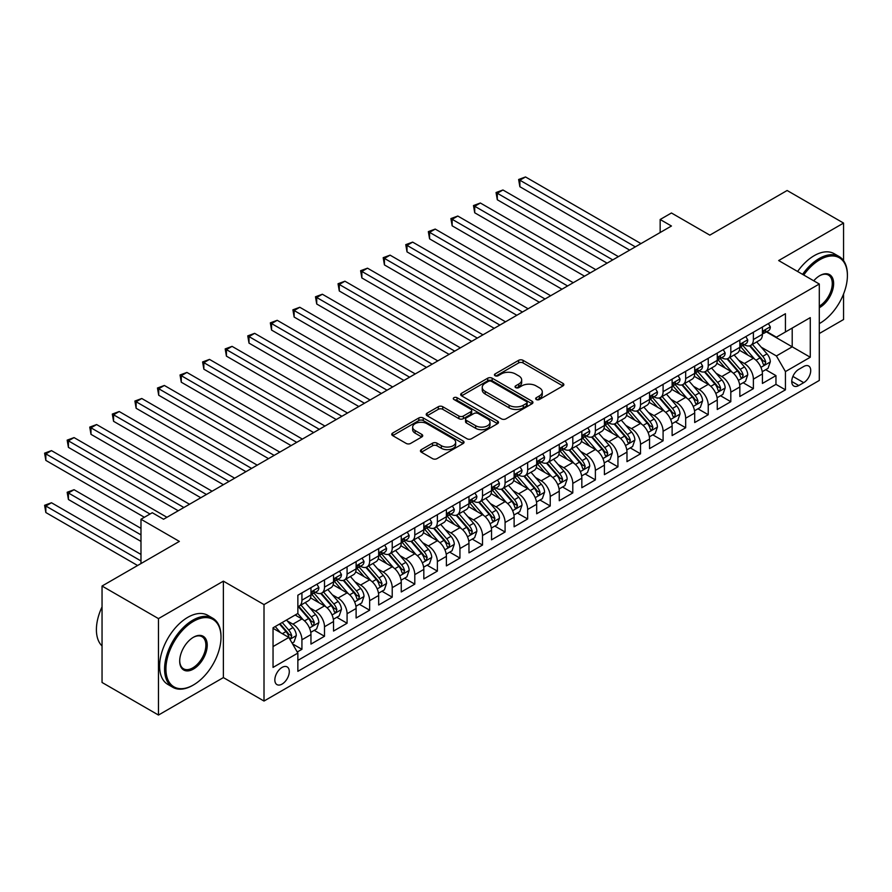 <?xml version="1.0" encoding="UTF-8"?>
<svg xmlns="http://www.w3.org/2000/svg" width="892" height="892" viewBox="0 0 892 892"><rect width="100%" height="100%" fill="white"/><g stroke="black" fill="none" stroke-linecap="round" stroke-linejoin="round"><path stroke-width="1.34" d="M536.293 399.516A2.197 1.271 0 0 0 539.404 399.516L562.941 385.924A3.133 1.806 0 0 0 563.856 384.642A3.133 1.806 0 0 0 562.941 383.359L523.058 360.335A3.133 1.806 0 0 0 518.631 360.335L495.082 373.926A2.197 1.271 0 0 0 494.447 374.818A2.197 1.271 0 0 0 495.082 375.722A2.197 1.271 0 0 0 498.193 375.722L501.237 373.96A10.024 5.787 0 0 1 515.42 373.96L518.743 375.878A10.024 5.787 0 0 1 521.675 379.97A10.024 5.787 0 0 1 518.743 384.062L515.688 385.823A2.197 1.271 0 0 0 515.052 386.715A2.197 1.271 0 0 0 515.688 387.619A2.197 1.271 0 0 0 518.798 387.619L521.842 385.857A10.024 5.787 0 0 1 536.025 385.857L539.348 387.775A10.024 5.787 0 0 1 542.28 391.867A10.024 5.787 0 0 1 539.348 395.959L536.293 397.72A2.197 1.271 0 0 0 535.657 398.613A2.197 1.271 0 0 0 536.293 399.516L536.293 397.72M282.062 684.097A10.213 5.898 120 0 0 288.74 675.099A10.213 5.898 120 0 0 287.168 666.915A10.213 5.898 120 0 0 282.062 667.417A10.213 5.898 120 0 0 275.394 676.415A10.213 5.898 120 0 0 276.955 684.61A10.213 5.898 120 0 0 282.062 684.097M421.358 449.624A3.133 1.806 0 0 0 420.444 450.906A3.133 1.806 0 0 0 421.358 452.188L432.553 458.644A3.133 1.806 0 0 0 436.98 458.644L463.126 443.547A3.133 1.806 0 0 0 464.041 442.265A3.133 1.806 0 0 0 463.126 440.994L423.243 417.969A3.133 1.806 0 0 0 418.816 417.969L392.67 433.055A3.133 1.806 0 0 0 391.744 434.337A3.133 1.806 0 0 0 392.67 435.619L406.183 443.424A3.133 1.806 0 0 0 410.61 443.424L421.805 436.957A3.133 1.806 0 0 0 422.719 435.686A3.133 1.806 0 0 0 421.805 434.404L415.103 430.535A8.385 4.839 0 0 1 412.65 427.112A8.385 4.839 0 0 1 417.824 422.641A8.385 4.839 0 0 1 426.956 423.689L453.214 438.853A8.385 4.839 0 0 1 455.667 442.265A8.385 4.839 0 0 1 450.493 446.736A8.385 4.839 0 0 1 441.362 445.688L436.98 443.168A3.133 1.806 0 0 0 432.553 443.168L421.358 449.624L421.358 452.188M843.564 260.631L843.564 223.078L787.134 190.498L709.82 235.142L671.442 212.987L660.158 219.499L671.442 226.01L163.559 519.244L152.276 512.722L140.981 519.244L140.981 563.554M158.475 618.613L158.475 715.049L223.379 677.586L223.379 581.149L158.475 618.613L102.045 586.033L179.359 541.399L140.981 519.244M223.379 581.149L264.01 604.598L819.302 284.013L819.302 380.449L264.01 701.045L264.01 604.598M843.564 223.078L778.671 260.553L819.302 284.013M501.46 418.861A3.133 1.806 0 0 0 505.887 418.861L532.033 403.764A3.133 1.806 0 0 0 532.948 402.482A3.133 1.806 0 0 0 532.033 401.21L492.15 378.186A3.133 1.806 0 0 0 487.723 378.186L461.577 393.272A3.133 1.806 0 0 0 460.662 394.554A3.133 1.806 0 0 0 461.577 395.836L501.46 418.861M454.808 399.984A2.197 1.271 0 0 1 457.027 400.296L457.027 397.687L497.58 421.102A3.133 1.806 0 0 1 498.494 422.373A3.133 1.806 0 0 1 497.58 423.655L471.433 438.752A3.133 1.806 0 0 1 467.007 438.752L427.123 415.728L427.123 413.163A3.133 1.806 0 0 0 426.209 414.445A3.133 1.806 0 0 0 427.123 415.728M427.123 413.163L438.307 406.707A3.133 1.806 0 0 1 442.744 406.707L458.912 416.051A3.133 1.806 0 0 0 463.349 416.051L470.764 411.758A3.133 1.806 0 0 0 471.69 410.476A3.133 1.806 0 0 0 470.764 409.205L453.928 399.482A2.197 1.271 0 0 1 453.292 398.579A2.197 1.271 0 0 1 454.641 397.419A2.197 1.271 0 0 1 457.027 397.687M158.475 715.049L102.045 682.469L102.045 586.033M819.302 333.53L843.564 319.526L843.564 294.014M297.248 652.007L301.931 649.309L292.565 643.89M287.235 620.877L292.899 624.155A12.767 7.37 60 0 1 301.931 639.787L310.962 634.58L310.962 644.091L324.498 636.275L314.229 630.343M309.803 607.842L315.478 611.12A12.767 7.37 60 0 1 324.498 626.753L333.53 621.546L333.53 631.057L347.077 623.24L336.808 617.309M332.382 594.819L338.046 598.086A12.767 7.37 60 0 1 347.077 613.729L356.109 608.511L356.109 618.022L369.645 610.206L359.376 604.274M354.949 581.785L360.613 585.052A12.767 7.37 60 0 1 369.645 600.695L378.676 595.477L378.676 604.999L392.224 597.172L381.954 591.24M377.528 568.75L383.192 572.017A12.767 7.37 60 0 1 392.224 587.661L401.255 582.443L401.255 591.965L414.791 584.137L404.522 578.217M400.095 555.716L405.76 558.994A12.767 7.37 60 0 1 414.791 574.626L423.823 569.419L423.823 578.93L437.37 571.114L427.101 565.182M422.674 542.682L428.338 545.96A12.767 7.37 60 0 1 437.37 561.592L446.39 556.385L446.39 565.896L459.938 558.08L449.668 552.148M445.242 529.658L450.906 532.925A12.767 7.37 60 0 1 459.938 548.569L468.969 543.351L468.969 552.862L482.516 545.045L472.236 539.114M467.809 516.624L473.485 519.891A12.767 7.37 60 0 1 482.516 535.534L491.537 530.316L491.537 539.827L505.084 532.011L494.815 526.079M490.388 503.59L496.052 506.857A12.767 7.37 60 0 1 505.084 522.5L514.115 517.282L514.115 526.804L527.651 518.977L517.382 513.056M512.956 490.555L518.631 493.833A12.767 7.37 60 0 1 527.651 509.466L536.683 504.259L536.683 513.77L550.23 505.954L539.961 500.022M535.534 477.521L541.199 480.799A12.767 7.37 60 0 1 550.23 496.431L559.262 491.224L559.262 500.735L572.798 492.919L562.529 486.987M558.102 464.487L563.777 467.765A12.767 7.37 60 0 1 572.798 483.408L581.829 478.19L581.829 487.701L595.377 479.885L585.107 473.953M580.681 451.463L586.345 454.73A12.767 7.37 60 0 1 595.377 470.374L604.408 465.156L604.408 474.667L617.944 466.851L607.675 460.919M603.248 438.429L608.924 441.696A12.767 7.37 60 0 1 617.944 457.34L626.976 452.121L626.976 461.643L640.523 453.816L630.254 447.884M625.827 425.395L631.491 428.662A12.767 7.37 60 0 1 640.523 444.305L649.554 439.098L649.554 448.609L663.091 440.793L652.821 434.861M648.395 412.36L654.059 415.639A12.767 7.37 60 0 1 663.091 431.271L672.122 426.064L672.122 435.575L685.669 427.759L675.4 421.827M670.974 399.326L676.638 402.604A12.767 7.37 60 0 1 685.669 418.237L694.701 413.029L694.701 422.54L708.237 414.724L697.968 408.792M693.541 386.303L699.205 389.57A12.767 7.37 60 0 1 708.237 405.213L717.268 399.995L717.268 409.506L730.816 401.69L720.546 395.758M716.12 373.269L721.784 376.535A12.767 7.37 60 0 1 730.816 392.179L739.836 386.961L739.836 396.483L753.383 388.656L753.383 379.145A12.767 7.37 -120 0 0 744.352 363.501L738.688 360.234M743.114 382.724L753.383 388.656M310.962 634.58A12.767 7.37 -120 0 0 301.931 618.937L295.152 615.023M333.53 621.546A12.767 7.37 -120 0 0 324.498 605.902L310.539 597.852M356.109 608.511A12.767 7.37 -120 0 0 347.077 592.879L333.117 584.817M378.676 595.477A12.767 7.37 -120 0 0 369.645 579.845L355.685 571.783M401.255 582.443A12.767 7.37 -120 0 0 392.224 566.81L378.264 558.749M423.823 569.419A12.767 7.37 -120 0 0 414.791 553.776L400.831 545.714M446.39 556.385A12.767 7.37 -120 0 0 437.37 540.742L423.41 532.68M468.969 543.351A12.767 7.37 -120 0 0 459.938 527.707L445.978 519.657M491.537 530.316A12.767 7.37 -120 0 0 482.516 514.684L468.556 506.623M514.115 517.282A12.767 7.37 -120 0 0 505.084 501.65L491.124 493.588M536.683 504.259A12.767 7.37 -120 0 0 527.651 488.615L513.703 480.554M559.262 491.224A12.767 7.37 -120 0 0 550.23 475.581L536.27 467.519M581.829 478.19A12.767 7.37 -120 0 0 572.798 462.547L558.838 454.496M604.408 465.156A12.767 7.37 -120 0 0 595.377 449.523L581.417 441.462M626.976 452.121A12.767 7.37 -120 0 0 617.944 436.489L603.984 428.428M649.554 439.098A12.767 7.37 -120 0 0 640.523 423.455L626.563 415.393M672.122 426.064A12.767 7.37 -120 0 0 663.091 410.42L649.131 402.359M694.701 413.029A12.767 7.37 -120 0 0 685.669 397.386L671.709 389.336M717.268 399.995A12.767 7.37 -120 0 0 708.237 384.363L694.277 376.301M739.836 386.961A12.767 7.37 -120 0 0 730.816 371.328L716.856 363.267M803.725 366.5L798.753 369.366A9.901 5.709 120 0 0 792.286 378.097A9.901 5.709 120 0 0 793.813 386.024A9.901 5.709 120 0 0 798.753 385.534L803.725 382.668A9.901 5.709 120 0 0 810.181 373.949A9.901 5.709 120 0 0 808.665 366.01A9.901 5.709 120 0 0 803.725 366.5M273.041 646.566L288.841 637.446L297.861 653.078L297.861 671.33L785.439 389.826L785.439 371.585L776.408 355.953L761.266 347.2M297.861 653.078L273.041 667.417L273.041 627.801L297.861 613.462L297.861 595.22L785.439 313.716L785.439 331.969L810.271 317.63L810.271 357.246L785.439 371.585M315.355 592.288L315.478 592.355A12.767 7.37 60 0 0 321.856 592.979L330.887 587.772A12.767 7.37 -120 0 0 333.53 581.93L333.53 574.626M337.923 579.254L338.046 579.321A12.767 7.37 60 0 0 344.435 579.956L353.455 574.738A12.767 7.37 -120 0 0 356.109 568.895L356.109 561.592M360.502 566.219L360.613 566.286A12.767 7.37 60 0 0 367.002 566.922L376.034 561.704A12.767 7.37 -120 0 0 378.676 555.861L378.676 548.558M383.069 553.185L383.192 553.252A12.767 7.37 60 0 0 389.581 553.887L398.601 548.669A12.767 7.37 -120 0 0 401.255 542.827L401.255 535.534M405.648 540.151L405.76 540.217A12.767 7.37 60 0 0 412.149 540.853L421.18 535.646A12.767 7.37 -120 0 0 423.823 529.792L423.823 522.5M428.216 527.127L428.338 527.194A12.767 7.37 60 0 0 434.716 527.819L443.748 522.612A12.767 7.37 -120 0 0 446.39 516.769L446.39 509.466M450.795 514.093L450.906 514.16A12.767 7.37 60 0 0 457.295 514.795L466.326 509.577A12.767 7.37 -120 0 0 468.969 503.735L468.969 496.431M473.362 501.059L473.485 501.126A12.767 7.37 60 0 0 479.863 501.761L488.894 496.543A12.767 7.37 -120 0 0 491.537 490.7L491.537 483.397M495.941 488.024L496.052 488.091A12.767 7.37 60 0 0 502.441 488.727L511.473 483.509A12.767 7.37 -120 0 0 514.115 477.666L514.115 470.374M518.508 474.99L518.631 475.057A12.767 7.37 60 0 0 525.009 475.692L534.04 470.485A12.767 7.37 -120 0 0 536.683 464.632L536.683 457.34M541.087 461.956L541.199 462.034A12.767 7.37 60 0 0 547.588 462.658L556.619 457.451A12.767 7.37 -120 0 0 559.262 451.608L559.262 444.305M563.655 448.932L563.777 448.999A12.767 7.37 60 0 0 570.155 449.635L579.187 444.417A12.767 7.37 -120 0 0 581.829 438.574L581.829 431.271M586.222 435.898L586.345 435.965A12.767 7.37 60 0 0 592.734 436.601L601.754 431.382A12.767 7.37 -120 0 0 604.408 425.54L604.408 418.237M608.801 422.864L608.924 422.931A12.767 7.37 60 0 0 615.302 423.566L624.333 418.348A12.767 7.37 -120 0 0 626.976 412.505L626.976 405.213M631.369 409.829L631.491 409.896A12.767 7.37 60 0 0 637.88 410.532L646.901 405.325A12.767 7.37 -120 0 0 649.554 399.471L649.554 392.179M653.947 396.795L654.059 396.873A12.767 7.37 60 0 0 660.448 397.498L669.479 392.29A12.767 7.37 -120 0 0 672.122 386.437L672.122 379.145M676.515 383.772L676.638 383.839A12.767 7.37 60 0 0 683.027 384.463L692.047 379.256A12.767 7.37 -120 0 0 694.701 373.413L694.701 366.11M699.094 370.738L699.205 370.804A12.767 7.37 60 0 0 705.594 371.44L714.626 366.222A12.767 7.37 -120 0 0 717.268 360.379L717.268 353.076M721.661 357.703L721.784 357.77A12.767 7.37 60 0 0 728.162 358.406L737.193 353.187A12.767 7.37 -120 0 0 739.836 347.345L739.836 340.042M297.861 660.381L775.962 384.363L775.962 375.621L762.415 383.448L762.415 373.926A12.767 7.37 -120 0 0 753.383 358.294L739.423 350.233M744.24 344.669L744.352 344.736A12.767 7.37 -120 0 0 750.741 345.371A12.767 7.37 -120 0 0 753.383 339.529L753.383 332.225M750.741 345.371L759.772 340.153A12.767 7.37 -120 0 0 762.415 334.31L762.415 327.018M301.931 592.868L301.931 600.171A12.767 7.37 60 0 1 299.288 606.014A12.767 7.37 60 0 1 297.861 606.538M299.288 606.014L308.309 600.807A12.767 7.37 -120 0 0 310.962 594.953L310.962 587.661M324.498 579.845L324.498 587.137A12.767 7.37 60 0 1 321.856 592.979M347.077 566.81L347.077 574.102A12.767 7.37 60 0 1 344.435 579.956M369.645 553.776L369.645 561.079A12.767 7.37 60 0 1 367.002 566.922M392.224 540.742L392.224 548.045A12.767 7.37 60 0 1 389.581 553.887M414.791 527.707L414.791 535.01A12.767 7.37 60 0 1 412.149 540.853M437.37 514.684L437.37 521.976A12.767 7.37 60 0 1 434.716 527.819M459.938 501.65L459.938 508.942A12.767 7.37 60 0 1 457.295 514.795M482.516 488.615L482.516 495.919A12.767 7.37 60 0 1 479.863 501.761M505.084 475.581L505.084 482.884A12.767 7.37 60 0 1 502.441 488.727M527.651 462.547L527.651 469.85A12.767 7.37 60 0 1 525.009 475.692M550.23 449.523L550.23 456.815A12.767 7.37 60 0 1 547.588 462.658M572.798 436.489L572.798 443.781A12.767 7.37 60 0 1 570.155 449.635M595.377 423.455L595.377 430.747A12.767 7.37 60 0 1 592.734 436.601M617.944 410.42L617.944 417.724A12.767 7.37 60 0 1 615.302 423.566M640.523 397.386L640.523 404.689A12.767 7.37 60 0 1 637.88 410.532M663.091 384.352L663.091 391.655A12.767 7.37 60 0 1 660.448 397.498M685.669 371.328L685.669 378.621A12.767 7.37 60 0 1 683.027 384.463M708.237 358.294L708.237 365.586A12.767 7.37 60 0 1 705.594 371.44M730.816 345.26L730.816 352.563A12.767 7.37 60 0 1 728.162 358.406M730.816 392.179L730.816 401.69M708.237 405.213L708.237 414.724M685.669 418.237L685.669 427.759M663.091 431.271L663.091 440.793M640.523 444.305L640.523 453.816M617.944 457.34L617.944 466.851M595.377 470.374L595.377 479.885M572.798 483.408L572.798 492.919M550.23 496.431L550.23 505.954M527.651 509.466L527.651 518.977M505.084 522.5L505.084 532.011M482.516 535.534L482.516 545.045M459.938 548.569L459.938 558.08M437.37 561.592L437.37 571.114M414.791 574.626L414.791 584.137M392.224 587.661L392.224 597.172M369.645 600.695L369.645 610.206M347.077 613.729L347.077 623.24M324.498 626.753L324.498 636.275M301.931 639.787L301.931 649.309M288.841 637.446L273.041 628.325M776.408 355.953L792.207 346.821L792.207 328.055L810.271 317.63M766.362 331.902L810.271 357.246M766.808 331.634L776.408 337.176L785.439 331.969M223.379 677.586L264.01 701.045M660.158 219.499L660.158 232.533M765.682 369.701L775.962 375.621M775.962 384.363L785.439 389.826M537.174 399.817L539.348 398.568A10.024 5.787 0 0 0 542.28 394.476L542.28 391.867M521.675 379.97L521.675 382.579A10.024 5.787 0 0 1 518.743 386.671L516.568 387.92M562.897 385.946L523.058 362.944A3.133 1.806 0 0 0 518.631 362.944L495.963 376.034M531.989 403.786L492.15 380.784A3.133 1.806 0 0 0 487.723 380.784L461.621 395.858M526.492 403.385A2.197 1.271 0 0 0 527.139 402.482A2.197 1.271 0 0 0 526.492 401.59L491.481 381.375A2.197 1.271 0 0 0 488.381 381.375L485.17 383.237A10.024 5.787 0 0 0 482.238 387.329A10.024 5.787 0 0 0 485.17 391.421L509.098 405.236A10.024 5.787 0 0 0 523.281 405.236L526.492 403.385L526.492 405.983A2.197 1.271 0 0 0 527.139 405.091L527.139 402.482M482.238 387.329L482.238 389.938A10.024 5.787 0 0 0 485.17 394.03L485.17 391.421M526.492 405.983L523.281 407.845A10.024 5.787 0 0 1 509.098 407.845L485.17 394.03M427.168 415.75L438.307 409.317L438.307 406.707M471.69 410.476L471.69 413.085A3.133 1.806 0 0 1 470.764 414.367L463.349 418.649A3.133 1.806 0 0 1 458.912 418.649L442.744 409.317A3.133 1.806 0 0 0 438.307 409.317M457.027 400.296L497.535 423.678M475.704 425.74A8.385 4.839 0 0 0 484.835 426.789A8.385 4.839 0 0 0 490.009 422.317A8.385 4.839 0 0 0 487.556 418.894L478.302 413.553A3.133 1.806 0 0 0 473.875 413.553L466.449 417.835A3.133 1.806 0 0 0 465.535 419.117A3.133 1.806 0 0 0 466.449 420.4L475.704 425.74L475.704 428.338A8.385 4.839 0 0 0 484.835 429.387A8.385 4.839 0 0 0 490.009 424.915L490.009 422.317M465.535 419.117L465.535 421.726A3.133 1.806 0 0 0 466.449 422.998L466.449 420.4M475.704 428.338L466.449 422.998M455.667 442.265L455.667 444.874A8.385 4.839 0 0 1 450.493 449.345A8.385 4.839 0 0 1 441.362 448.297L436.98 445.766A3.133 1.806 0 0 0 432.553 445.766L421.403 452.211M412.65 427.112L412.65 429.721A8.385 4.839 0 0 0 415.103 433.144L415.103 430.535M421.76 436.98L415.103 433.144M463.082 443.569L423.243 420.567A3.133 1.806 0 0 0 418.816 420.567L392.714 435.642M762.225 371.696L768.057 368.329L770.309 361.806A8.463 4.884 -120 0 0 767.02 353.868L756.706 341.926M754.643 359.119L742.846 345.472M747.931 355.15L741.085 347.222A20.271 11.707 -120 0 0 740.46 346.52M519.869 238.855L584.539 276.185L474.722 212.787L474.722 206.275L480.364 203.008L595.823 269.674M749.592 345.828L760.017 357.904A8.463 4.884 60 0 1 763.039 363.735L763.652 364.739L764.801 364.583L765.749 362.174A8.463 4.884 -120 0 0 762.727 356.343L752.413 344.401M750.205 345.628L761.411 358.606A4.315 2.486 60 0 1 762.493 360.301L765.749 362.174M768.391 323.562L770.309 326.885A8.463 4.884 60 0 1 768.558 330.631L764.277 333.106A8.463 4.884 -120 0 0 765.749 331.155L765.57 330.408M635.327 246.861L519.869 180.206L525.511 176.95L640.969 243.605M762.693 333.497L762.727 333.497A8.463 4.884 -120 0 0 764.277 333.106M764.656 330.519L765.749 331.155C765.213 329.884 764.31 330.397 763.039 332.716A8.463 4.884 60 0 1 762.415 333.92M629.685 250.128L519.869 186.718L519.869 180.206L518.631 179.493L525.511 176.95M519.869 186.718L518.631 179.493M819.302 323.629L819.859 323.305L819.302 323.629A38.947 22.49 120 0 0 819.859 323.305L819.859 323.305A38.947 22.49 120 0 0 847.4 275.606A38.947 22.49 120 0 0 819.859 259.706A38.947 22.49 120 0 0 803.737 275.026M802.577 274.357A39.906 23.036 -60 0 1 819.179 258.535A39.906 23.036 -60 0 1 839.138 256.55A39.906 23.036 -60 0 1 847.4 274.825A39.906 23.036 -60 0 1 847.4 275.215M813.738 280.802A19.468 11.239 -60 0 1 819.859 275.606A19.468 11.239 -60 0 1 833.63 283.556A19.468 11.239 -60 0 1 819.859 307.405A19.468 11.239 -60 0 1 819.302 307.718M797.615 271.491A39.906 23.036 -60 0 1 814.218 255.658A39.906 23.036 -60 0 1 834.165 253.685L839.138 256.55M819.302 306.168A18.52 10.693 120 0 0 831.299 289.844A18.52 10.693 120 0 0 828.445 275.082A18.52 10.693 120 0 0 819.514 275.806M192.795 685.335L193.464 684.944A38.947 22.49 120 0 0 221.004 637.245A38.947 22.49 120 0 0 193.464 621.345A38.947 22.49 120 0 0 165.923 669.045A38.947 22.49 120 0 0 193.464 684.944L192.795 685.335A39.906 23.036 -60 0 1 172.836 687.319A39.906 23.036 -60 0 1 166.726 655.341A39.906 23.036 -60 0 1 192.795 620.174A39.906 23.036 -60 0 1 212.742 618.201A39.906 23.036 -60 0 1 221.004 636.464A39.906 23.036 -60 0 1 221.004 636.866M193.464 669.045A19.468 11.239 -60 0 1 179.693 661.095A19.468 11.239 -60 0 1 193.464 637.245L193.464 637.245A19.468 11.239 -60 0 1 207.234 645.195A19.468 11.239 -60 0 1 193.464 669.045M179.705 660.704A18.52 10.693 120 0 0 183.529 668.788A18.52 10.693 120 0 0 192.795 667.874A18.52 10.693 120 0 0 204.881 651.561A18.52 10.693 120 0 0 202.049 636.721A18.52 10.693 120 0 0 193.129 637.446M172.836 687.319L167.874 684.443A39.906 23.036 -60 0 1 161.753 652.476A39.906 23.036 -60 0 1 187.822 617.309A39.906 23.036 -60 0 1 207.78 615.335L212.742 618.201M102.045 645.975A39.906 23.036 -60 0 1 102.045 606.883M739.646 384.731L745.489 381.363L747.741 374.841A8.463 4.884 -120 0 0 744.441 366.902L734.127 354.96M732.064 372.154L720.279 358.506M725.363 368.173L718.517 360.257A20.271 11.707 -120 0 0 717.893 359.554M497.301 251.89L561.971 289.22L452.155 225.821L452.155 219.298L457.797 216.042L573.255 282.708M727.013 358.863L737.45 370.938A8.463 4.884 60 0 1 740.46 376.77L741.085 377.773L742.222 377.606L743.17 375.209A8.463 4.884 -120 0 0 740.159 369.377L729.846 357.436M727.627 358.662L738.844 371.641A4.315 2.486 60 0 1 739.925 373.324L743.17 375.209M717.079 397.765L722.91 394.398L725.163 387.875A8.463 4.884 -120 0 0 721.873 379.936L711.56 367.995M709.497 385.188L697.711 371.54M702.784 381.207L695.95 373.291A20.271 11.707 -120 0 0 695.314 372.577M474.722 264.913L539.392 302.254L429.576 238.855L429.576 232.333L435.218 229.077L550.676 295.743M704.446 371.897L714.871 383.973A8.463 4.884 60 0 1 717.893 389.804L718.506 390.808L719.654 390.64L720.602 388.232A8.463 4.884 -120 0 0 717.581 382.412L707.267 370.47M705.059 371.696L716.265 384.675A4.315 2.486 60 0 1 717.358 386.359L720.602 388.232M694.5 410.788L700.343 407.421L702.595 400.909A8.463 4.884 -120 0 0 699.306 392.959L688.992 381.029M686.918 398.211L675.133 384.563M680.217 394.242L673.371 386.325A20.271 11.707 -120 0 0 672.746 385.612M452.155 277.947L516.825 315.289L407.008 251.879L407.008 245.367L412.65 242.111L528.109 308.766M681.867 384.931L692.303 397.007A8.463 4.884 60 0 1 695.314 402.827L695.938 403.831L697.076 403.675L698.023 401.266A8.463 4.884 -120 0 0 695.013 395.446L684.699 383.504M682.48 384.731L693.697 397.709A4.315 2.486 60 0 1 694.779 399.393L698.023 401.266M671.932 423.823L677.764 420.455L680.027 413.944A8.463 4.884 -120 0 0 676.727 405.994L666.413 394.052M664.35 411.245L652.565 397.598M657.638 407.276L650.803 399.348A20.271 11.707 -120 0 0 650.168 398.646M429.576 290.982L494.246 328.323L384.43 264.913L384.43 258.401L390.072 255.145L505.53 321.8M659.299 397.955L669.725 410.041A8.463 4.884 60 0 1 672.746 415.862L673.36 416.865L674.508 416.709L675.456 414.301A8.463 4.884 -120 0 0 672.434 408.469L662.12 396.527M659.913 397.765L671.118 410.744A4.315 2.486 60 0 1 672.211 412.427L675.456 414.301M745.823 336.596L747.741 339.919A8.463 4.884 60 0 1 745.991 343.654L741.698 346.141A8.463 4.884 -120 0 0 743.17 344.189L742.991 343.431M612.759 259.895L497.301 193.241L502.943 189.985L618.401 256.64M740.126 346.531L740.159 346.531A8.463 4.884 -120 0 0 741.698 346.141M742.077 343.554L743.17 344.189C742.646 342.907 741.743 343.431 740.46 345.75A8.463 4.884 60 0 1 739.836 346.955M607.117 263.162L497.301 199.752L497.301 193.241L496.052 192.527L502.943 189.985M497.301 199.752L496.052 192.527M723.245 349.631L725.163 352.953A8.463 4.884 60 0 1 723.412 356.688L719.13 359.164A8.463 4.884 -120 0 0 720.602 357.224L720.424 356.465M590.181 272.93L473.485 205.55L480.364 203.008M717.547 359.565L717.581 359.565A8.463 4.884 -120 0 0 719.13 359.164M719.509 356.588L720.602 357.224C720.067 355.941 719.164 356.465 717.893 358.785A8.463 4.884 60 0 1 717.268 359.989M474.722 212.787L473.485 205.55M700.677 362.654L702.595 365.976A8.463 4.884 60 0 1 700.844 369.723L696.552 372.198A8.463 4.884 -120 0 0 698.023 370.247L697.845 369.5M567.613 285.964L450.906 218.585L457.797 216.042M694.979 372.6L695.013 372.6A8.463 4.884 -120 0 0 696.552 372.198M696.931 369.623L698.023 370.247C697.499 368.976 696.596 369.5 695.314 371.819A8.463 4.884 60 0 1 694.701 373.023M452.155 225.821L450.906 218.585M678.11 375.688L680.027 379.011A8.463 4.884 60 0 1 678.266 382.757L673.984 385.233A8.463 4.884 -120 0 0 675.456 383.281L675.277 382.534M545.034 298.998L428.338 231.619L435.218 229.077M672.401 385.634L672.434 385.634A8.463 4.884 -120 0 0 673.984 385.233M674.363 382.657L675.456 383.281C674.921 382.01 674.018 382.534 672.746 384.842A8.463 4.884 60 0 1 672.122 386.046M429.576 238.855L428.338 231.619M649.365 436.857L655.196 433.49L657.449 426.967A8.463 4.884 -120 0 0 654.159 419.028L643.846 407.087M641.772 424.28L629.986 410.632M635.071 420.31L628.224 412.383A20.271 11.707 -120 0 0 627.6 411.68M407.008 304.016L471.678 341.346L361.862 277.947L361.862 271.436L367.504 268.18L482.962 334.834M636.721 410.989L647.157 423.064A8.463 4.884 60 0 1 650.179 428.896L650.792 429.899L651.929 429.743L652.877 427.335A8.463 4.884 -120 0 0 649.867 421.503L639.553 409.562M637.334 410.799L648.551 423.767A4.315 2.486 60 0 1 649.632 425.462L652.877 427.335M655.531 388.722L657.449 392.045A8.463 4.884 60 0 1 655.698 395.792L651.405 398.267A8.463 4.884 -120 0 0 652.877 396.316L652.699 395.569M522.467 312.033L405.76 244.653L412.65 242.111M649.833 398.657L649.867 398.657A8.463 4.884 -120 0 0 651.405 398.267M651.796 395.68L652.877 396.316C652.353 395.045 651.45 395.557 650.179 397.877A8.463 4.884 60 0 1 649.554 399.081M407.008 251.879L405.76 244.653M626.786 449.891L632.618 446.524L634.881 440.001A8.463 4.884 -120 0 0 631.581 432.062L621.267 420.121M619.204 437.314L607.419 423.667M612.492 433.334L605.657 425.417A20.271 11.707 -120 0 0 605.021 424.715M384.43 317.05L449.1 354.38L339.283 290.982L339.283 284.47L344.925 281.203L460.395 347.869M614.153 424.023L624.59 436.099A8.463 4.884 60 0 1 627.6 441.93L628.213 442.934L629.362 442.767L630.309 440.369A8.463 4.884 -120 0 0 627.299 434.538L616.985 422.596M614.766 423.823L625.972 436.801A4.315 2.486 60 0 1 627.065 438.485L630.309 440.369M632.963 401.757L634.881 405.079A8.463 4.884 60 0 1 633.13 408.826L628.838 411.301A8.463 4.884 -120 0 0 630.309 409.35L630.131 408.603M499.888 325.056L383.192 257.688L390.072 255.145M627.254 411.691L627.299 411.691A8.463 4.884 -120 0 0 628.838 411.301M629.217 408.714L630.309 409.35C629.774 408.079 628.871 408.592 627.6 410.911A8.463 4.884 60 0 1 626.976 412.115M384.43 264.913L383.192 257.688M604.218 462.926L610.05 459.558L612.302 453.036A8.463 4.884 -120 0 0 609.013 445.097L598.699 433.155M596.625 450.348L584.84 436.701M589.924 446.368L583.078 438.451A20.271 11.707 -120 0 0 582.454 437.749M361.862 330.073L426.532 367.415L316.716 304.016L316.716 297.493L322.358 294.237L437.816 360.903M591.586 437.058L602.011 449.133A8.463 4.884 60 0 1 605.032 454.965L605.646 455.968L606.783 455.801L607.742 453.392A8.463 4.884 -120 0 0 604.72 447.572L594.407 435.63M592.199 436.857L603.405 449.836A4.315 2.486 60 0 1 604.486 451.519L607.742 453.392M610.384 414.791L612.302 418.114A8.463 4.884 60 0 1 610.552 421.849L606.259 424.324A8.463 4.884 -120 0 0 607.742 422.384L607.563 421.626M477.32 338.09L360.613 270.711L367.504 268.18M604.687 424.726L604.72 424.726A8.463 4.884 -120 0 0 606.259 424.324M606.649 421.749L607.742 422.384C607.207 421.102 606.304 421.626 605.032 423.945A8.463 4.884 60 0 1 604.408 425.149M361.862 277.947L360.613 270.711M581.64 475.949L587.471 472.582L589.735 466.07A8.463 4.884 -120 0 0 586.434 458.131L576.12 446.19M574.058 463.372L562.272 449.724M567.345 459.402L560.51 451.486A20.271 11.707 -120 0 0 559.875 450.772M339.283 343.108L403.953 380.449L294.137 317.05L294.137 310.527L299.79 307.272L415.248 373.926M569.007 450.092L579.443 462.168A8.463 4.884 60 0 1 582.454 467.999L583.067 468.991L584.215 468.835L585.163 466.427A8.463 4.884 -120 0 0 582.153 460.607L571.839 448.665M569.62 449.891L580.826 462.87A4.315 2.486 60 0 1 581.918 464.554L585.163 466.427M587.817 427.814L589.735 431.137A8.463 4.884 60 0 1 587.984 434.883L583.691 437.359A8.463 4.884 -120 0 0 585.163 435.407L584.985 434.66M454.742 351.125L338.046 283.745L344.925 281.203M582.119 437.76L582.153 437.76A8.463 4.884 -120 0 0 583.691 437.359M584.07 434.783L585.163 435.407C584.628 434.136 583.725 434.66 582.454 436.98A8.463 4.884 60 0 1 581.829 438.184M339.283 290.982L338.046 283.745M559.072 488.983L564.904 485.616L567.156 479.104A8.463 4.884 -120 0 0 563.867 471.154L553.553 459.213M551.479 476.406L539.693 462.758M544.778 472.437L537.932 464.509A20.271 11.707 -120 0 0 537.307 463.807M316.716 356.142L381.386 393.483L271.569 330.073L271.569 323.562L277.211 320.306L392.67 386.961M546.439 463.115L556.864 475.202A8.463 4.884 60 0 1 559.886 481.022L560.499 482.026L561.637 481.87L562.596 479.461A8.463 4.884 -120 0 0 559.574 473.63L549.26 461.699M547.052 462.926L558.258 475.904A4.315 2.486 60 0 1 559.34 477.588L562.596 479.461M565.238 440.849L567.156 444.171A8.463 4.884 60 0 1 565.405 447.918L561.124 450.393A8.463 4.884 -120 0 0 562.596 448.442L562.417 447.695M432.174 364.159L315.478 296.78L322.358 294.237M559.54 450.795L559.574 450.795A8.463 4.884 -120 0 0 561.124 450.393M561.503 447.817L562.596 448.442C562.06 447.171 561.157 447.695 559.886 450.014A8.463 4.884 60 0 1 559.262 451.207M316.716 304.016L315.478 296.78M536.493 502.018L542.325 498.65L544.588 492.139A8.463 4.884 -120 0 0 541.288 484.189L530.974 472.247M528.911 489.44L517.126 475.793M522.199 485.471L515.364 477.543A20.271 11.707 -120 0 0 514.729 476.841M294.137 369.177L358.807 406.507L249.002 343.108L249.002 336.596L254.644 333.34L370.102 399.995M523.86 476.15L534.297 488.236A8.463 4.884 60 0 1 537.307 494.057L537.921 495.06L539.069 494.904L540.017 492.495A8.463 4.884 -120 0 0 537.006 486.664L526.693 474.722M524.474 475.96L535.679 488.939A4.315 2.486 60 0 1 536.772 490.622L540.017 492.495M542.67 453.883L544.588 457.206A8.463 4.884 60 0 1 542.838 460.952L538.545 463.427A8.463 4.884 -120 0 0 540.017 461.476L539.838 460.729M409.606 377.193L292.899 309.814L299.79 307.272M536.973 463.818L537.006 463.818A8.463 4.884 -120 0 0 538.545 463.427M538.924 460.852L540.017 461.476C539.482 460.205 538.578 460.729 537.307 463.037A8.463 4.884 60 0 1 536.683 464.241M294.137 317.05L292.899 309.814M513.926 515.052L519.757 511.685L522.01 505.162A8.463 4.884 -120 0 0 518.72 497.223L508.407 485.281M506.344 502.475L494.547 488.827M499.632 498.494L492.785 490.578A20.271 11.707 -120 0 0 492.161 489.875M271.569 382.211L336.239 419.541L226.423 356.142L226.423 349.631L232.065 346.364L347.523 413.029M501.293 489.184L511.718 501.259A8.463 4.884 60 0 1 514.74 507.091L515.353 508.094L516.49 507.927L517.449 505.53A8.463 4.884 -120 0 0 514.428 499.698L504.114 487.757M501.906 488.983L513.112 501.962A4.315 2.486 60 0 1 514.193 503.657L517.449 505.53M520.092 466.917L522.01 470.24A8.463 4.884 60 0 1 520.259 473.987L515.977 476.462A8.463 4.884 -120 0 0 517.449 474.511L517.271 473.763M387.028 390.217L270.332 322.848L277.211 320.306M514.394 476.852L514.428 476.852A8.463 4.884 -120 0 0 515.977 476.462M516.356 473.875L517.449 474.511C516.914 473.239 516.011 473.752 514.74 476.072A8.463 4.884 60 0 1 514.115 477.276M271.569 330.073L270.332 322.848M491.347 528.086L497.178 524.719L499.442 518.196A8.463 4.884 -120 0 0 496.142 510.257L485.828 498.316M483.765 515.509L471.98 501.862M477.053 511.529L470.218 503.612A20.271 11.707 -120 0 0 469.593 502.91M249.002 395.245L313.672 432.575L203.855 369.177L203.855 362.654L209.497 359.398L324.956 426.064M478.714 502.218L489.15 514.294A8.463 4.884 60 0 1 492.161 520.125L492.774 521.129L493.923 520.961L494.87 518.564A8.463 4.884 -120 0 0 491.86 512.733L481.546 500.791M479.327 502.018L490.544 514.996A4.315 2.486 60 0 1 491.626 516.68L494.87 518.564M497.524 479.952L499.442 483.274A8.463 4.884 60 0 1 497.691 487.01L493.399 489.485A8.463 4.884 -120 0 0 494.87 487.545L494.692 486.787M364.46 403.251L247.753 335.871L254.644 333.34M491.827 489.886L491.86 489.886A8.463 4.884 -120 0 0 493.399 489.485M493.778 486.909L494.87 487.545C494.346 486.263 493.443 486.787 492.161 489.106A8.463 4.884 60 0 1 491.537 490.31M249.002 343.108L247.753 335.871M474.945 492.986L476.863 496.309A8.463 4.884 60 0 1 475.113 500.044L470.831 502.519A8.463 4.884 -120 0 0 472.303 500.579L472.124 499.821M341.881 416.285L225.185 348.906L232.065 346.364M469.248 502.921L469.281 502.921A8.463 4.884 -120 0 0 470.831 502.519M471.21 499.944L472.303 500.579C471.768 499.297 470.865 499.821 469.593 502.14A8.463 4.884 60 0 1 468.969 503.344M226.423 356.142L225.185 348.906M452.378 506.009L454.296 509.332A8.463 4.884 60 0 1 452.545 513.078L448.252 515.554A8.463 4.884 -120 0 0 449.724 513.602L449.546 512.855M319.314 429.32L202.607 361.94L209.497 359.398M446.68 515.955L446.714 515.955A8.463 4.884 -120 0 0 448.252 515.554M448.631 512.978L449.724 513.602C449.2 512.331 448.297 512.855 447.015 515.175A8.463 4.884 60 0 1 446.39 516.379M203.855 369.177L202.607 361.94M468.779 541.11L474.611 537.742L476.863 531.231A8.463 4.884 -120 0 0 473.574 523.292L463.26 511.35M461.197 528.532L449.401 514.885M454.485 524.563L447.639 516.646A20.271 11.707 -120 0 0 447.015 515.933M226.423 408.268L291.093 445.61L181.277 382.211L181.277 375.688L186.919 372.432L302.377 439.087M456.147 515.253L466.572 527.328A8.463 4.884 60 0 1 469.593 533.16L470.207 534.163L471.355 533.996L472.303 531.587A8.463 4.884 -120 0 0 469.281 525.767L458.967 513.825M456.76 515.052L467.965 528.031A4.315 2.486 60 0 1 469.047 529.714L472.303 531.587M446.201 554.144L452.043 550.777L454.296 544.265A8.463 4.884 -120 0 0 450.995 536.315L440.681 524.385M438.619 541.567L426.833 527.919M431.918 537.597L425.071 529.681A20.271 11.707 -120 0 0 424.447 528.967M203.855 421.303L268.525 458.644L158.709 395.234L158.709 388.722L164.351 385.467L279.809 452.121M433.568 528.287L444.004 540.362A8.463 4.884 60 0 1 447.015 546.183L447.639 547.186L448.776 547.03L449.724 544.622A8.463 4.884 -120 0 0 446.714 538.801L436.4 526.86M434.181 528.086L445.398 541.065A4.315 2.486 60 0 1 446.479 542.749L449.724 544.622M423.633 567.178L429.465 563.811L431.717 557.299A8.463 4.884 -120 0 0 428.428 549.349L418.114 537.408M416.051 554.601L404.266 540.953M409.339 550.632L402.504 542.704A20.271 11.707 -120 0 0 401.868 542.001M181.277 434.337L245.947 471.678L136.13 408.268L136.13 401.757L141.772 398.501L257.231 465.156M411 541.31L421.425 553.397A8.463 4.884 60 0 1 424.447 559.217L425.06 560.221L426.209 560.064L427.156 557.656A8.463 4.884 -120 0 0 424.135 551.825L413.821 539.883M411.613 541.121L422.819 554.099A4.315 2.486 60 0 1 423.912 555.783L427.156 557.656M429.799 519.044L431.717 522.366A8.463 4.884 60 0 1 429.966 526.113L425.685 528.588A8.463 4.884 -120 0 0 427.156 526.637L426.978 525.89M296.735 442.354L180.039 374.975L186.919 372.432M424.101 528.978L424.135 528.978A8.463 4.884 -120 0 0 425.685 528.588M426.064 526.012L427.156 526.637C426.621 525.366 425.718 525.89 424.447 528.198A8.463 4.884 60 0 1 423.823 529.402M181.277 382.211L180.039 374.975M401.054 580.213L406.897 576.845L409.149 570.322A8.463 4.884 -120 0 0 405.86 562.384L395.546 550.442M393.472 567.635L381.687 553.988M386.771 563.666L379.925 555.738A20.271 11.707 -120 0 0 379.301 555.036M158.709 447.371L223.379 484.702L113.563 421.303L113.563 414.791L119.205 411.524L234.663 478.19M388.421 554.345L398.858 566.42A8.463 4.884 60 0 1 401.868 572.251L402.493 573.255L403.63 573.099L404.578 570.69A8.463 4.884 -120 0 0 401.567 564.859L391.253 552.917M389.035 554.144L400.252 567.122A4.315 2.486 60 0 1 401.333 568.817L404.578 570.69M407.231 532.078L409.149 535.401A8.463 4.884 60 0 1 407.399 539.147L403.106 541.622A8.463 4.884 -120 0 0 404.578 539.671L404.399 538.924M274.167 455.377L157.46 388.009L164.351 385.467M401.534 542.013L401.567 542.013A8.463 4.884 -120 0 0 403.106 541.622M403.485 539.036L404.578 539.671C404.054 538.4 403.151 538.913 401.868 541.232A8.463 4.884 60 0 1 401.255 542.436M158.709 395.234L157.46 388.009M378.487 593.247L384.318 589.88L386.582 583.357A8.463 4.884 -120 0 0 383.281 575.418L372.967 563.476M370.905 580.67L359.119 567.022M364.192 576.689L357.358 568.773A20.271 11.707 -120 0 0 356.722 568.07M136.13 460.406L200.8 497.736L90.984 434.337L90.984 427.814L96.626 424.559L212.084 491.224M365.854 567.379L376.279 579.454A8.463 4.884 60 0 1 379.301 585.286L379.914 586.289L381.062 586.122L382.01 583.725A8.463 4.884 -120 0 0 378.988 577.893L368.675 565.952M366.467 567.178L377.673 580.157A4.315 2.486 60 0 1 378.765 581.84L382.01 583.725M384.664 545.112L386.582 548.435A8.463 4.884 60 0 1 384.82 552.17L380.538 554.657A8.463 4.884 -120 0 0 382.01 552.706L381.832 551.947M251.589 468.412L134.893 401.043L141.772 398.501M378.955 555.047L378.988 555.047A8.463 4.884 -120 0 0 380.538 554.657M380.917 552.07L382.01 552.706C381.475 551.423 380.572 551.947 379.301 554.267A8.463 4.884 60 0 1 378.676 555.471M136.13 408.268L134.893 401.043M355.919 606.281L361.751 602.914L364.003 596.391A8.463 4.884 -120 0 0 360.714 588.452L350.4 576.511M348.326 593.704L336.54 580.056M341.625 589.723L334.779 581.807A20.271 11.707 -120 0 0 334.154 581.093M113.563 473.429L178.233 510.77L68.416 447.371L68.416 440.849L74.058 437.593L189.517 504.259M343.275 580.413L353.711 592.489A8.463 4.884 60 0 1 356.733 598.32L357.346 599.324L358.484 599.156L359.431 596.748A8.463 4.884 -120 0 0 356.421 590.928L346.107 578.986M343.888 580.213L355.105 593.191A4.315 2.486 60 0 1 356.187 594.875L359.431 596.748M362.085 558.147L364.003 561.469A8.463 4.884 60 0 1 362.252 565.205L357.96 567.68A8.463 4.884 -120 0 0 359.431 565.74L359.253 564.982M229.021 481.446L112.314 414.066L119.205 411.524M356.387 568.081L356.421 568.081A8.463 4.884 -120 0 0 357.96 567.68M358.35 565.104L359.431 565.74C358.907 564.458 358.004 564.982 356.733 567.301A8.463 4.884 60 0 1 356.109 568.505M113.563 421.303L112.314 414.066M333.34 619.304L339.172 615.937L341.435 609.426A8.463 4.884 -120 0 0 338.135 601.476L327.821 589.545M325.758 606.727L313.973 593.08M319.046 602.758L312.211 594.841A20.271 11.707 -120 0 0 311.576 594.128M90.984 486.463L144.37 517.282L45.838 460.395L45.838 453.883L51.48 450.627L166.949 517.282M320.707 593.448L331.144 605.523A8.463 4.884 60 0 1 334.154 611.343L334.768 612.347L335.916 612.191L336.864 609.782A8.463 4.884 -120 0 0 333.842 603.962L323.54 592.02M321.321 593.247L332.526 606.226A4.315 2.486 60 0 1 333.619 607.909L336.864 609.782M339.517 571.17L341.435 574.493A8.463 4.884 60 0 1 339.685 578.239L335.392 580.714A8.463 4.884 -120 0 0 336.864 578.763L336.685 578.016M206.442 494.48L89.746 427.101L96.626 424.559M333.809 581.116L333.842 581.116A8.463 4.884 -120 0 0 335.392 580.714M335.771 578.139L336.864 578.763C336.329 577.492 335.425 578.016 334.154 580.335A8.463 4.884 60 0 1 333.53 581.539M90.984 434.337L89.746 427.101M310.773 632.339L316.604 628.971L318.857 622.46A8.463 4.884 -120 0 0 315.567 614.51L305.254 602.568M303.18 619.762L297.783 613.506M296.478 615.792L295.598 614.778M140.981 528.365L74.058 489.719L68.416 492.986L68.416 499.498L140.981 541.399M298.14 606.471L308.565 618.557A8.463 4.884 60 0 1 311.587 624.378L312.2 625.381L313.337 625.225L314.296 622.817A8.463 4.884 -120 0 0 311.275 616.985L300.961 605.044M298.753 606.281L309.959 619.26A4.315 2.486 60 0 1 311.04 620.943L314.296 622.817M68.416 499.498L67.168 492.261L140.981 534.877M67.168 492.261L74.058 489.719M316.939 584.204L318.857 587.527A8.463 4.884 60 0 1 317.106 591.273L312.813 593.749A8.463 4.884 -120 0 0 314.296 591.797L314.118 591.05M183.875 507.515L67.168 440.135L74.058 437.593M311.241 594.15L311.275 594.15A8.463 4.884 -120 0 0 312.813 593.749M313.203 591.173L314.296 591.797C313.761 590.526 312.858 591.05 311.587 593.358A8.463 4.884 60 0 1 310.962 594.563M68.416 447.371L67.168 440.135M292.108 643.11L294.025 642.006L296.289 635.483A8.463 4.884 -120 0 0 292.989 627.544L286.499 620.029M280.434 632.595L275.215 626.541M273.9 628.827L273.041 627.823M140.981 554.434L51.48 502.753L45.838 506.009L45.838 512.532L137.602 565.506M279.497 624.066L285.998 631.581A8.463 4.884 60 0 1 289.008 637.412L289.621 638.416L290.77 638.259L291.717 635.851A8.463 4.884 -120 0 0 288.707 630.02L282.207 622.504M280.021 623.764L287.38 632.283A4.315 2.486 60 0 1 288.473 633.978L291.717 635.851M45.838 512.532L44.6 505.296L140.981 560.945M44.6 505.296L51.48 502.753M150.012 514.026L44.6 453.169L51.48 450.627M45.838 460.395L44.6 453.169M292.899 624.155L301.931 618.937M315.478 611.12L324.498 605.902M338.046 598.086L347.077 592.879M360.613 585.052L369.645 579.845M383.192 572.017L392.224 566.81M405.76 558.994L414.791 553.776M428.338 545.96L437.37 540.742M450.906 532.925L459.938 527.707M473.485 519.891L482.516 514.684M496.052 506.857L505.084 501.65M518.631 493.833L527.651 488.615M541.199 480.799L550.23 475.581M563.777 467.765L572.798 462.547M586.345 454.73L595.377 449.523M608.924 441.696L617.944 436.489M631.491 428.662L640.523 423.455M654.059 415.639L663.091 410.42M676.638 402.604L685.669 397.386M699.205 389.57L708.237 384.363M721.784 376.535L730.816 371.328M744.352 363.501L753.383 358.294M753.383 339.529L762.415 334.31M301.931 600.171L310.962 594.953M324.498 587.137L333.53 581.93M347.077 574.102L356.109 568.895M369.645 561.079L378.676 555.861M392.224 548.045L401.255 542.827M414.791 535.01L423.823 529.792M437.37 521.976L446.39 516.769M459.938 508.942L468.969 503.735M482.516 495.919L491.537 490.7M505.084 482.884L514.115 477.666M527.651 469.85L536.683 464.632M550.23 456.815L559.262 451.608M572.798 443.781L581.829 438.574M595.377 430.747L604.408 425.54M617.944 417.724L626.976 412.505M640.523 404.689L649.554 399.471M663.091 391.655L672.122 386.437M685.669 378.621L694.701 373.413M708.237 365.586L717.268 360.379M730.816 352.563L739.836 347.345M753.383 379.145L762.415 373.926M792.899 376.413L803.725 382.668M791.762 381.486L798.753 385.534M539.348 398.568L539.348 395.959M515.688 387.619L515.688 385.823M518.743 386.671L518.743 384.062M495.082 375.722L495.082 373.926M518.631 362.944L518.631 360.335M523.058 362.944L523.058 360.335M562.941 385.924L562.941 383.359M461.577 395.836L461.577 393.272M487.723 380.784L487.723 378.186M492.15 380.784L492.15 378.186M532.033 403.764L532.033 401.21M509.098 407.845L509.098 405.236M523.281 407.845L523.281 405.236M442.744 409.317L442.744 406.707M458.912 418.649L458.912 416.051M463.349 418.649L463.349 416.051M470.764 414.367L470.764 411.758M497.58 423.655L497.58 421.102M432.553 445.766L432.553 443.168M436.98 445.766L436.98 443.168M441.362 448.297L441.362 445.688M421.805 436.957L421.805 434.404M392.67 435.619L392.67 433.055M418.816 420.567L418.816 417.969M423.243 420.567L423.243 417.969M463.126 443.547L463.126 440.994M760.932 367.359L770.253 361.974M762.727 356.343L767.02 353.868M755.981 360.234L760.017 357.904M770.253 326.784L762.415 331.311M738.364 380.393L747.686 375.008M740.159 369.377L744.441 366.902M733.414 373.269L737.45 370.938M715.785 393.428L725.107 388.042M717.581 382.412L721.873 379.936M710.846 386.303L714.871 383.973M693.218 406.451L702.539 401.077M695.013 395.446L699.306 392.959M688.267 399.337L692.303 397.007M670.639 419.485L679.972 414.1M672.434 408.469L676.727 405.994M665.7 412.372L669.725 410.041M747.686 339.819L739.836 344.345M725.107 352.853L717.268 357.38M702.539 365.887L694.701 370.414M679.972 378.922L672.122 383.448M648.071 432.52L657.393 427.134M649.867 421.503L654.159 419.028M643.121 425.395L647.157 423.064M657.393 391.945L649.554 396.472M625.493 445.554L634.825 440.169M627.299 434.538L631.581 432.062M620.553 438.429L624.59 436.099M634.825 404.979L626.976 409.506M602.925 458.588L612.246 453.203M604.72 447.572L609.013 445.097M597.974 451.463L602.011 449.133M612.246 418.013L604.408 422.54M580.346 471.612L589.679 466.237M582.153 460.607L586.434 458.131M575.407 464.498L579.443 462.168M589.679 431.048L581.829 435.575M557.779 484.646L567.1 479.26M559.574 473.63L563.867 471.154M552.828 477.532L556.864 475.202M567.1 444.082L559.262 448.609M535.211 497.68L544.533 492.295M537.006 486.664L541.288 484.189M530.261 490.555L534.297 488.236M544.533 457.105L536.683 461.643M512.632 510.715L521.954 505.329M514.428 499.698L518.72 497.223M507.682 503.59L511.718 501.259M521.954 470.14L514.115 474.667M490.065 523.749L499.386 518.363M491.86 512.733L496.142 510.257M485.114 516.624L489.15 514.294M499.386 483.174L491.537 487.701M476.807 496.208L468.969 500.735M454.24 509.243L446.39 513.77M467.486 536.772L476.807 531.398M469.281 525.767L473.574 523.292M462.535 529.658L466.572 527.328M444.918 549.807L454.24 544.421M446.714 538.801L450.995 536.315M439.968 542.693L444.004 540.362M422.34 562.841L431.661 557.455M424.135 551.825L428.428 549.349M417.4 555.716L421.425 553.397M431.661 522.266L423.823 526.804M399.772 575.875L409.093 570.49M401.567 564.859L405.86 562.384M394.822 568.75L398.858 566.42M409.093 535.3L401.255 539.827M377.193 588.91L386.526 583.524M378.988 577.893L383.281 575.418M372.254 581.785L376.279 579.454M386.526 548.335L378.676 552.862M354.626 601.944L363.947 596.558M356.421 590.928L360.714 588.452M349.675 594.819L353.711 592.489M363.947 561.369L356.109 565.896M332.047 614.967L341.38 609.593M333.842 603.962L338.135 601.476M327.108 607.853L331.144 605.523M341.38 574.403L333.53 578.93M309.479 628.001L318.801 622.616M311.275 616.985L315.567 614.51M304.529 620.888L308.565 618.557M318.801 587.438L310.962 591.965M289.911 639.296L296.233 635.65M288.707 630.02L292.989 627.544M282.34 633.699L285.998 631.581M847.4 275.606L847.4 274.825M221.004 637.245L221.004 636.464"/></g></svg>
